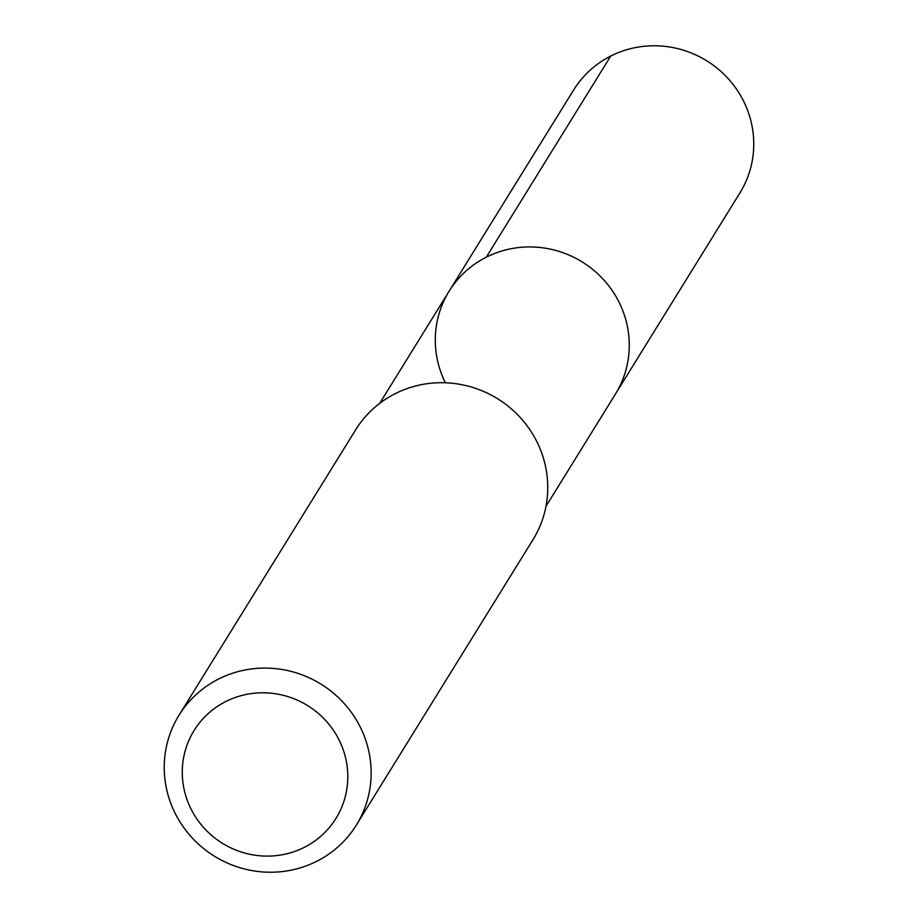 <?xml version="1.0" encoding="UTF-8"?>
<svg xmlns="http://www.w3.org/2000/svg" width="918" height="918" viewBox="0 0 918 918"><rect width="100%" height="100%" fill="white"/><g stroke="black" fill="none" stroke-linecap="round" stroke-linejoin="round"><path stroke-width="1.38" d="M545.992 506.288L739.919 192.929A97.79 94.875 -148.2 0 0 742.157 98.375A97.79 94.875 -148.2 0 0 659.032 45.9A97.79 94.875 -148.2 0 0 573.624 90.01L449.131 291.167A97.79 94.875 31.8 0 1 534.54 247.057A97.79 94.875 31.8 0 1 617.665 299.532A97.79 94.875 31.8 0 1 615.427 394.086A97.79 94.875 -148.2 0 0 617.665 299.532A97.79 94.875 -148.2 0 0 534.54 247.057A97.79 94.875 -148.2 0 0 449.131 291.167A97.79 94.875 31.8 0 0 445.368 382.783M356.379 825.041L533.002 539.669A104.308 101.21 -148.2 0 0 535.378 438.804A104.308 101.21 -148.2 0 0 446.71 382.84A104.308 101.21 -148.2 0 0 355.61 429.888L178.999 715.26A104.308 101.21 31.8 0 1 270.099 668.212A104.308 101.21 31.8 0 1 358.766 724.187A104.308 101.21 31.8 0 1 356.379 825.041A104.308 101.21 31.8 0 1 265.279 872.1A104.308 101.21 31.8 0 1 176.612 816.125A104.308 101.21 31.8 0 1 178.999 715.26M192.172 811.225A83.446 80.968 31.8 0 1 225.782 701.536A83.446 80.968 31.8 0 1 337.893 737.67A83.446 80.968 31.8 0 1 304.294 847.36A83.446 80.968 31.8 0 1 192.172 811.225M610.768 56.032L486.276 257.189M379.685 403.369L449.131 291.167"/></g></svg>
